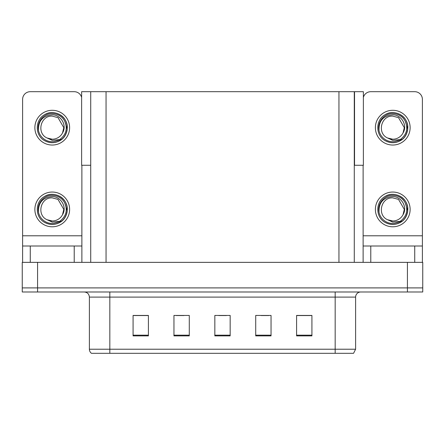 <?xml version="1.0" encoding="UTF-8"?>
<svg xmlns="http://www.w3.org/2000/svg" width="445" height="445" viewBox="0 0 445 445"><rect width="100%" height="100%" fill="white"/><g stroke="black" fill="none" stroke-linecap="round" stroke-linejoin="round"><path stroke-width="0.67" d="M354.281 165.273L363.376 165.273L363.376 91.692L354.281 91.692L354.281 262.355M354.281 91.692L81.624 91.692L81.624 165.273L90.719 165.273M354.537 165.273L354.537 91.692M37.58 291.992L422.75 291.992L422.75 287.904L22.25 287.904L22.25 262.355L37.58 262.355L37.58 287.904L22.25 287.904L22.25 291.992L37.58 291.992L37.58 287.904L422.75 287.904L422.75 262.355L37.58 262.355M90.719 91.692L90.719 262.355M355.611 349.219L353.564 353.308L335.168 353.308L335.168 349.219L355.611 349.219L355.611 297.104A5.112 5.112 0 0 1 360.717 291.992M89.389 349.219L109.832 349.219L109.832 353.308L335.168 353.308L91.436 353.308A5.112 5.112 0 0 1 89.389 349.219L89.389 297.104C89.089 294 87.387 292.293 84.283 291.992M311.923 335.886L311.923 315.444L296.593 315.444L296.593 335.886L311.923 335.886M271.044 335.886L271.044 315.444L255.714 315.444L255.714 335.886L271.044 335.886M148.407 335.886L148.407 315.444L133.077 315.444L133.077 335.886L148.407 335.886M189.286 335.886L189.286 315.444L173.956 315.444L173.956 335.886L189.286 335.886M230.165 335.886L230.165 315.444L214.835 315.444L214.835 335.886L230.165 335.886M296.593 315.55L311.305 315.55M303.64 315.55L297.154 315.55M176.259 315.55L183.924 315.55M147.951 315.55L141.46 315.55M133.795 315.55L148.407 315.55M261.182 315.55L268.847 315.55M218.718 315.55L226.383 315.55M74.215 262.355L74.215 246.007L30.271 246.007L30.271 262.355M81.624 97.394A7.665 7.665 0 0 0 74.215 91.692L30.271 91.692A7.665 7.665 0 0 0 22.606 99.357L22.606 235.783L81.88 235.783L81.88 262.355M81.88 165.273L81.88 235.783M22.606 262.355L22.606 246.007L30.271 246.007M74.215 246.007L81.88 246.007M22.606 246.007L22.606 235.783M414.729 262.355L414.729 246.007L370.785 246.007L370.785 262.355M363.12 165.273L363.12 235.783L422.394 235.783L422.394 99.357A7.665 7.665 0 0 0 414.729 91.692L370.785 91.692A7.665 7.665 0 0 0 363.376 97.394M363.12 262.355L363.12 246.007L370.785 246.007M414.729 246.007L422.394 246.007L422.394 262.355M422.394 235.783L422.394 246.007M363.12 246.007L363.12 235.783M52.243 226.794A17.372 17.372 0 0 0 69.615 209.417A17.372 17.372 0 0 0 52.243 192.045A17.372 17.372 0 0 0 34.871 209.417A17.372 17.372 0 0 0 52.243 226.794M52.243 220.97A11.553 11.553 0 0 0 62.528 214.674L63.796 209.417L58.017 199.416L52.243 197.869C40.462 197.168 36.318 215.135 47.059 219.741A11.553 11.553 0 0 0 52.243 220.97L47.059 219.741L52.243 222.116L59.663 221.354C66.088 216.543 67.79 210.446 64.775 203.065A14.051 14.051 0 0 0 38.192 209.417A14.051 14.051 0 0 0 53.867 223.379L61.9 220.981C56.543 225.037 50.813 225.532 44.711 222.467C34.81 217.338 34.81 201.496 44.711 196.373C49.734 193.709 54.757 193.709 59.775 196.373C69.676 201.496 69.676 217.338 59.775 222.467C54.757 225.131 49.734 225.131 44.711 222.467C34.81 217.338 34.81 201.496 44.711 196.373C49.734 193.709 54.757 193.709 59.775 196.373C69.676 201.496 69.676 217.338 59.775 222.467C54.757 225.131 49.734 225.131 44.711 222.467C34.81 217.338 34.81 201.496 44.711 196.373C49.734 193.709 54.757 193.709 59.775 196.373C69.676 201.496 69.676 217.338 59.775 222.467C54.757 225.131 49.734 225.131 44.711 222.467C34.81 217.338 34.81 201.496 44.711 196.373C54.101 190.36 67.824 198.281 67.306 209.417C66.566 217.967 61.994 222.967 53.578 224.425M38.52 212.443C38.064 202.764 42.642 197.458 52.243 196.534C60.959 196.529 67.278 207.17 62.528 214.674L63.796 209.417L58.017 199.416L52.243 197.869M64.775 203.065L67.223 211.013C66.739 215.03 64.964 218.356 61.9 220.981M52.243 145.037A17.372 17.372 0 0 0 69.615 127.665A17.372 17.372 0 0 0 52.243 110.293A17.372 17.372 0 0 0 34.871 127.665A17.372 17.372 0 0 0 52.243 145.037M52.243 139.213A11.553 11.553 0 0 0 62.528 132.922L63.796 127.665L58.017 117.658L52.243 116.112C40.462 115.416 36.318 133.378 47.059 137.983A11.553 11.553 0 0 0 52.243 139.213L47.059 137.983L52.243 140.364L59.663 139.597C66.088 134.785 67.79 128.688 64.775 121.307A14.051 14.051 0 0 0 38.192 127.665A14.051 14.051 0 0 0 53.867 141.621L61.9 139.229C56.543 143.284 50.813 143.774 44.711 140.709C34.81 135.586 34.81 119.744 44.711 114.621C49.734 111.956 54.757 111.956 59.775 114.621C69.676 119.744 69.676 135.586 59.775 140.709C54.757 143.373 49.734 143.373 44.711 140.709C34.81 135.586 34.81 119.744 44.711 114.621C49.734 111.956 54.757 111.956 59.775 114.621C69.676 119.744 69.676 135.586 59.775 140.709C54.757 143.373 49.734 143.373 44.711 140.709C34.81 135.586 34.81 119.744 44.711 114.621C49.734 111.956 54.757 111.956 59.775 114.621C69.676 119.744 69.676 135.586 59.775 140.709C54.757 143.373 49.734 143.373 44.711 140.709C34.81 135.586 34.81 119.744 44.711 114.621C54.101 108.602 67.824 116.523 67.306 127.665C66.566 136.215 61.994 141.215 53.578 142.667M38.52 130.691C38.064 121.007 42.642 115.706 52.243 114.777C60.959 114.771 67.278 125.412 62.528 132.922L63.796 127.665L58.017 117.658L52.243 116.112M64.775 121.307L67.223 129.256C66.739 133.272 64.964 136.598 61.9 139.229M392.757 226.794A17.372 17.372 0 0 0 410.129 209.417A17.372 17.372 0 0 0 392.757 192.045A17.372 17.372 0 0 0 375.385 209.417A17.372 17.372 0 0 0 392.757 226.794M379.034 212.443C378.578 202.764 383.151 197.458 392.757 196.534C401.473 196.529 407.792 207.17 403.042 214.674A11.553 11.553 0 0 1 392.757 220.97L387.567 219.741A11.553 11.553 0 0 0 392.757 220.97L387.573 219.741L392.757 222.116L400.172 221.354C406.597 216.543 408.304 210.446 405.289 203.065A14.051 14.051 0 0 0 378.706 209.417A14.051 14.051 0 0 0 394.381 223.379L402.408 220.981C397.051 225.037 391.327 225.532 385.225 222.467C375.324 217.338 375.324 201.496 385.225 196.373C390.243 193.709 395.266 193.709 400.289 196.373C410.19 201.496 410.19 217.338 400.289 222.467C395.266 225.131 390.243 225.131 385.225 222.467C375.324 217.338 375.324 201.496 385.225 196.373C390.243 193.709 395.266 193.709 400.289 196.373C410.19 201.496 410.19 217.338 400.289 222.467C395.266 225.131 390.243 225.131 385.225 222.467C375.324 217.338 375.324 201.496 385.225 196.373C390.243 193.709 395.266 193.709 400.289 196.373C410.19 201.496 410.19 217.338 400.289 222.467C395.266 225.131 390.243 225.131 385.225 222.467C375.324 217.338 375.324 201.496 385.225 196.373C394.615 190.36 408.332 198.281 407.82 209.417C407.08 217.967 402.503 222.967 394.092 224.425M387.573 219.741C376.826 215.135 380.97 197.168 392.757 197.869L398.531 199.416L404.305 209.417L403.042 214.674L404.305 209.417L398.531 199.416L392.757 197.869M405.289 203.065L407.737 211.013C407.247 215.03 405.473 218.356 402.408 220.981M392.757 145.037A17.372 17.372 0 0 0 410.129 127.665A17.372 17.372 0 0 0 392.757 110.293A17.372 17.372 0 0 0 375.385 127.665A17.372 17.372 0 0 0 392.757 145.037M379.034 130.691C378.578 121.007 383.151 115.706 392.757 114.777C401.473 114.771 407.792 125.412 403.042 132.922A11.553 11.553 0 0 1 392.757 139.213L387.567 137.983A11.553 11.553 0 0 0 392.757 139.213L387.573 137.983L392.757 140.364L400.172 139.597C406.597 134.785 408.304 128.688 405.289 121.307A14.051 14.051 0 0 0 378.706 127.665A14.051 14.051 0 0 0 394.381 141.621L402.408 139.229C397.051 143.284 391.327 143.774 385.225 140.709C375.324 135.586 375.324 119.744 385.225 114.621C390.243 111.956 395.266 111.956 400.289 114.621C410.19 119.744 410.19 135.586 400.289 140.709C395.266 143.373 390.243 143.373 385.225 140.709C375.324 135.586 375.324 119.744 385.225 114.621C390.243 111.956 395.266 111.956 400.289 114.621C410.19 119.744 410.19 135.586 400.289 140.709C395.266 143.373 390.243 143.373 385.225 140.709C375.324 135.586 375.324 119.744 385.225 114.621C390.243 111.956 395.266 111.956 400.289 114.621C410.19 119.744 410.19 135.586 400.289 140.709C395.266 143.373 390.243 143.373 385.225 140.709C375.324 135.586 375.324 119.744 385.225 114.621C394.615 108.602 408.332 116.523 407.82 127.665C407.08 136.215 402.503 141.215 394.092 142.667M387.573 137.983C376.826 133.378 380.97 115.416 392.757 116.112L398.531 117.658L404.305 127.665L403.042 132.922L404.305 127.665L398.531 117.658L392.757 116.112M405.289 121.307L407.737 129.256C407.247 133.272 405.473 136.598 402.408 139.229M407.42 262.355L407.42 291.992M106.049 91.692L106.049 262.355M338.951 91.692L338.951 262.355M335.168 291.992L335.168 297.104L89.389 297.104M355.611 297.104L335.168 297.104L335.168 349.219L109.832 349.219L109.832 291.992M230.165 335.174L214.835 335.174M189.286 335.174L173.956 335.174M148.407 335.174L133.077 335.174M271.044 335.174L255.714 335.174M311.923 335.174L296.593 335.174"/></g></svg>
